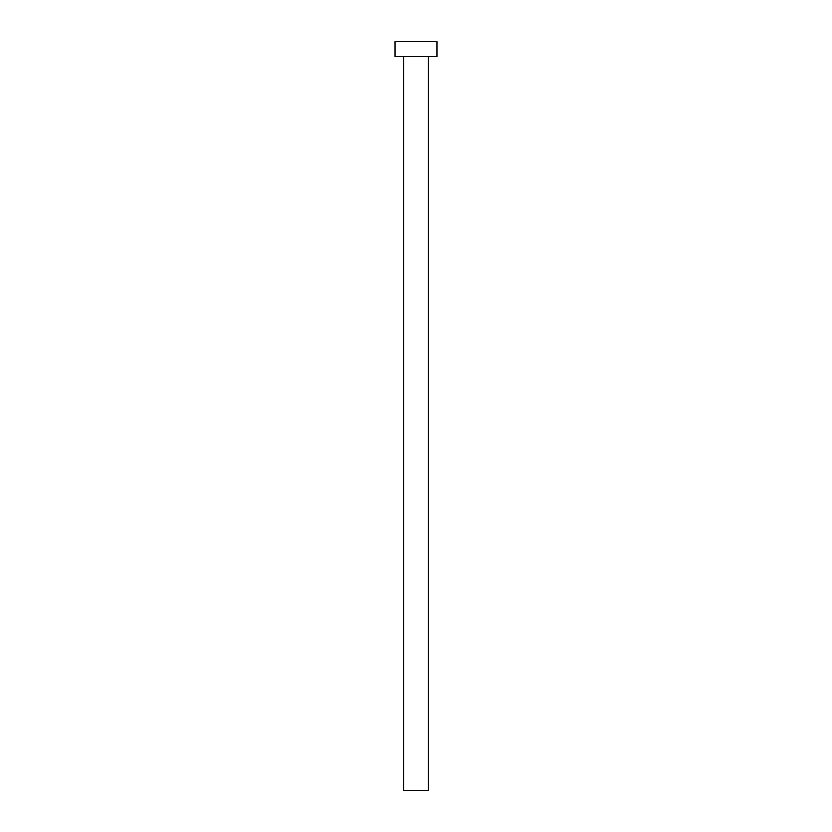 <?xml version="1.0" encoding="UTF-8"?>
<svg xmlns="http://www.w3.org/2000/svg" width="832" height="832" viewBox="0 0 832 832"><rect width="100%" height="100%" fill="white"/><g stroke="black" fill="none" stroke-linecap="round" stroke-linejoin="round"><path stroke-width="0.62" stroke-dasharray="4.16 3.12" d="M428.282 56.576L403.718 56.576L428.282 56.576M395.034 56.576L436.966 56.576M395.034 41.6L436.966 41.6M403.718 790.4L428.282 790.4"/><path stroke-width="1.25" d="M428.282 56.576L428.282 790.4L403.718 790.4L403.718 56.576M436.966 56.576L395.034 56.576L395.034 41.6L436.966 41.6L436.966 56.576"/></g></svg>

